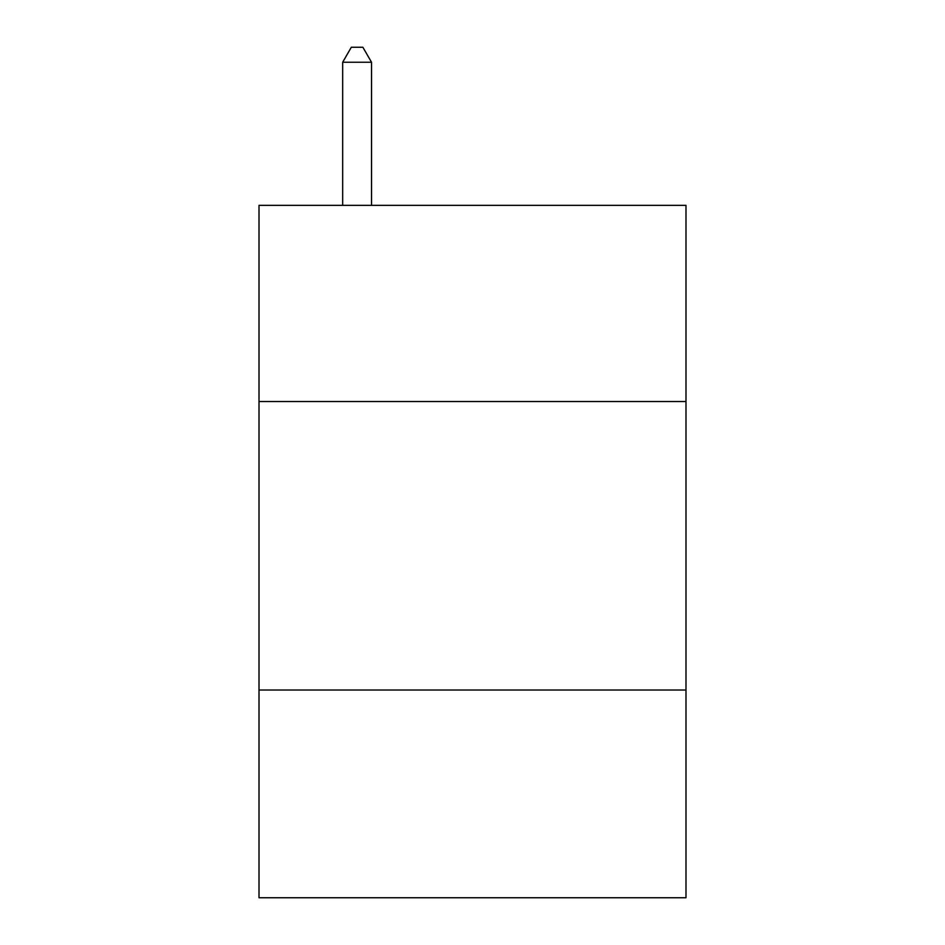<?xml version="1.0" encoding="UTF-8"?>
<svg xmlns="http://www.w3.org/2000/svg" width="945" height="945" viewBox="0 0 945 945"><rect width="100%" height="100%" fill="white"/><g stroke="black" fill="none" stroke-linecap="round" stroke-linejoin="round"><path stroke-width="1.42" d="M685.987 401.53L685.987 205.349L259.013 205.349L259.013 401.53L685.987 401.53L685.987 897.75L259.013 897.75L259.013 401.53M685.987 690.027L259.013 690.027M371.527 205.349L371.527 62.252L342.669 62.252L342.669 205.349M342.669 62.252L351.327 47.25L362.868 47.25L371.527 62.252"/></g></svg>
